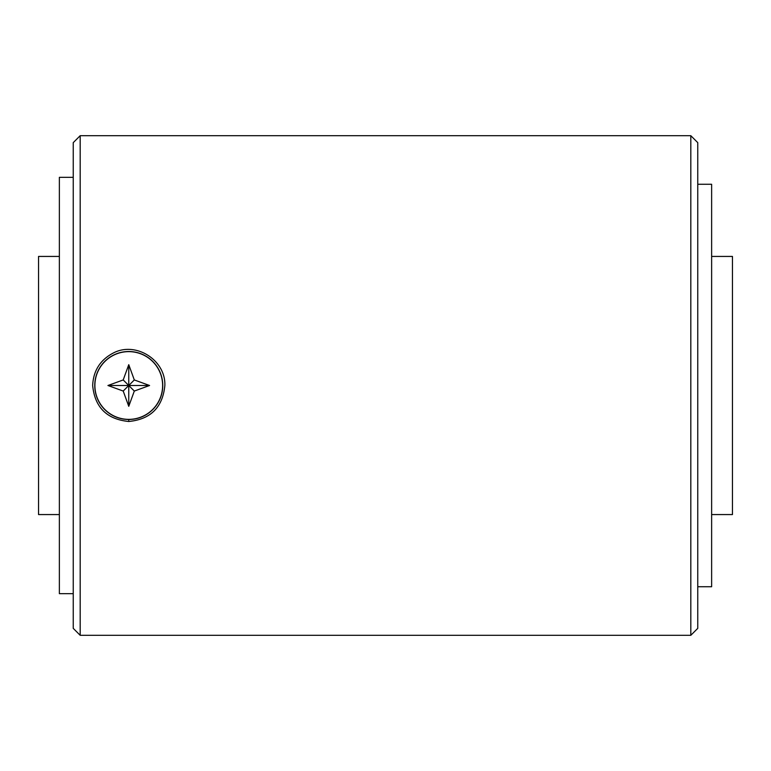 <?xml version="1.0" encoding="UTF-8"?>
<svg xmlns="http://www.w3.org/2000/svg" width="771" height="771" viewBox="0 0 771 771"><rect width="100%" height="100%" fill="white"/><g stroke="black" fill="none" stroke-linecap="round" stroke-linejoin="round"><path stroke-width="1.16" d="M73.245 593.67L59.367 593.67L59.367 177.33L73.245 177.33M697.755 586.731L711.633 586.731L711.633 184.269L697.755 184.269M711.633 514.565L732.45 514.565L732.45 256.435L711.633 256.435M59.367 514.565L38.55 514.565L38.55 256.435L59.367 256.435M697.755 628.365L697.755 142.635L690.816 135.696L690.816 635.304L697.755 628.365M128.757 421.486C150.663 419.328 162.7 407.329 164.859 385.481C165.784 359.99 135.619 341.023 113.154 353.089C100.201 359.941 93.368 370.745 92.655 385.481C94.804 407.319 106.832 419.328 128.757 421.486L128.757 419.501M80.184 135.696L73.245 142.635L73.245 628.365L80.184 635.304L80.184 135.696L690.816 135.696M128.757 406.317L128.757 385.5L123.206 391.051L107.94 385.5L128.757 385.5L134.308 391.051L128.757 406.317L123.206 391.051M149.574 385.5L128.757 385.5L134.308 379.949L149.574 385.5L134.308 391.051M128.757 364.683L128.757 385.5L123.206 379.949L128.757 364.683L134.308 379.949M107.94 385.5L123.206 379.949M94.756 385.5A34.001 34.001 0 0 0 145.758 414.943A34.001 34.001 0 0 0 145.758 356.057A34.001 34.001 0 0 0 94.756 385.5A34.001 34.001 0 0 0 145.758 414.943A34.001 34.001 0 0 0 145.758 356.057A34.001 34.001 0 0 0 94.756 385.5M94.891 385.5A33.866 33.866 0 0 1 145.69 356.173A33.866 33.866 0 0 1 145.69 414.827A33.866 33.866 0 0 1 94.891 385.5M80.184 635.304L690.816 635.304"/></g></svg>
